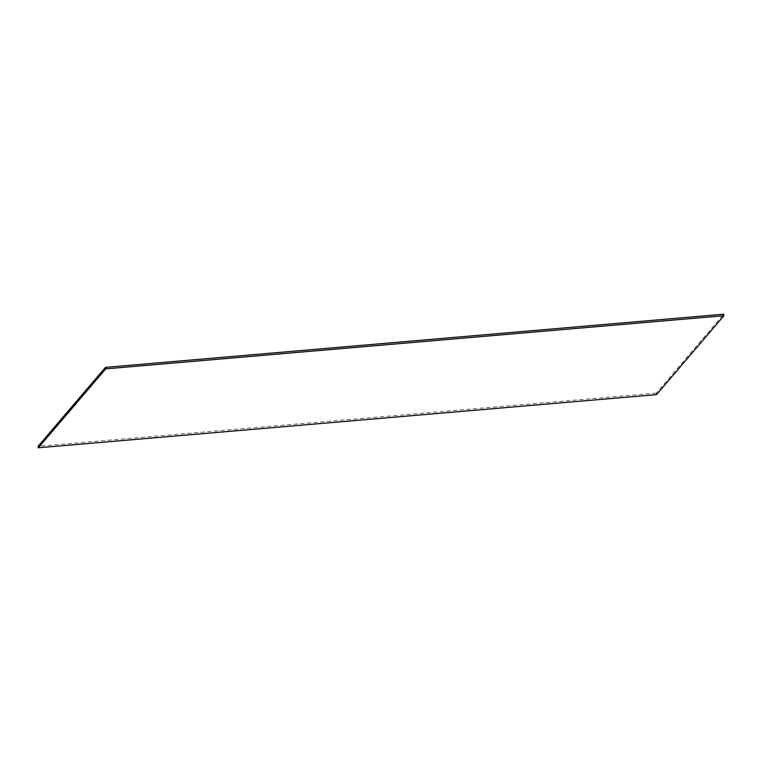 <?xml version="1.0" encoding="UTF-8"?>
<svg xmlns="http://www.w3.org/2000/svg" width="762" height="762" viewBox="0 0 762 762"><rect width="100%" height="100%" fill="white"/><g stroke="black" fill="none" stroke-linecap="round" stroke-linejoin="round"><path stroke-width="0.57" stroke-dasharray="3.81 2.86" d="M656.539 394.63L656.32 393.116L723.681 314.211M656.32 393.116L38.1 446.275"/><path stroke-width="1.14" d="M105.461 367.37L723.681 314.211L723.9 315.725L656.539 394.63L38.319 447.789L105.68 368.884L105.461 367.37L38.1 446.275L38.319 447.789M723.9 315.725L105.68 368.884"/></g></svg>
